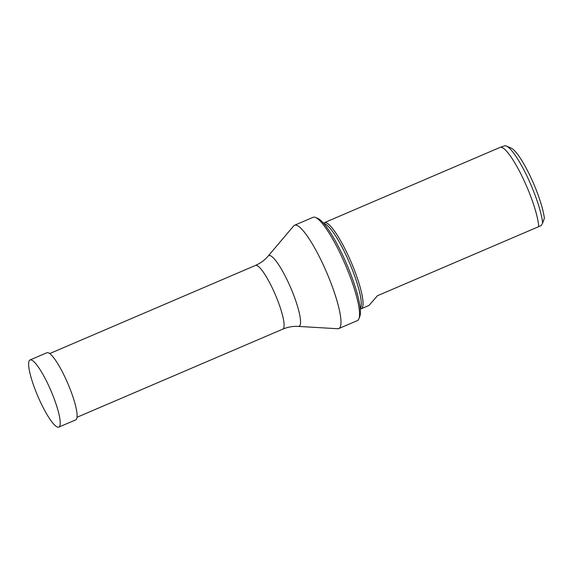 <?xml version="1.0" encoding="UTF-8"?>
<svg xmlns="http://www.w3.org/2000/svg" width="573" height="573" viewBox="0 0 573 573"><rect width="100%" height="100%" fill="white"/><g stroke="black" fill="none" stroke-linecap="round" stroke-linejoin="round"><path stroke-width="0.86" d="M58.811 427.121L75.7 419.88A36.529 7.105 -113.2 0 0 68.968 386.195A36.529 7.105 -113.2 0 0 46.929 352.732L30.04 359.966A36.529 7.105 -113.2 0 0 36.765 393.658A36.529 7.105 -113.2 0 0 58.811 427.121A36.529 7.105 -113.2 0 0 52.079 393.429A36.529 7.105 -113.2 0 0 30.04 359.966M500.193 147.347A46.828 9.111 -113.2 0 1 528.313 190.3A46.828 9.111 -113.2 0 1 538.706 226.643L541.156 225.561L542.652 223.105A46.456 9.032 -113.2 0 0 532.46 188.488A46.456 9.032 -113.2 0 0 506.439 146.072A46.456 9.032 -113.2 0 0 504.562 145.879L500.193 147.347A46.828 9.111 -113.2 0 0 500.057 147.397L324.347 222.675A46.828 9.111 66.8 0 1 352.603 265.578A46.828 9.111 66.8 0 1 361.226 308.768A46.828 9.111 66.8 0 1 360.854 308.876L360.288 308.99M542.652 223.105L544.35 218.206A42.71 8.309 -113.2 0 0 535.053 187.056A42.71 8.309 -113.2 0 0 511.13 148.063L506.439 146.072M323.537 223.198L324.01 222.868A46.828 9.111 66.8 0 1 324.347 222.675M315.558 217.468L317.9 218.456A54.32 10.565 66.8 0 1 348.327 268.057A54.32 10.565 66.8 0 1 359.837 316.339L358.934 318.724A56.197 10.93 -113.2 0 0 347.03 268.773A56.197 10.93 -113.2 0 0 315.558 217.468A56.197 10.93 -113.2 0 0 313.123 217.296L294.551 225.253A56.197 10.93 -113.2 0 0 293.677 225.912L268.185 256.045C264.747 260.099 260.507 263.229 255.451 265.435L49.729 353.57M268.185 256.045A38.455 7.478 -113.2 0 1 291.979 290.819A38.455 7.478 -113.2 0 1 298.332 326.402L337.726 328.737A56.197 10.93 -113.2 0 0 338.808 328.558A56.197 10.93 -113.2 0 0 328.458 276.73A56.197 10.93 -113.2 0 0 294.551 225.253M323.852 223.563A46.456 9.032 66.8 0 1 350.934 266.259A46.456 9.032 66.8 0 1 360.245 308.51M338.808 328.558L357.38 320.601A56.197 10.93 -113.2 0 0 358.934 318.724M538.706 226.643L377.414 295.747L369.026 305.423L361.226 308.768M298.332 326.402C293.025 326.094 287.825 327.004 282.747 329.146A34.652 6.74 -113.2 0 0 276.365 297.179A34.652 6.74 -113.2 0 0 255.451 265.435M282.747 329.146L77.026 417.273"/></g></svg>
